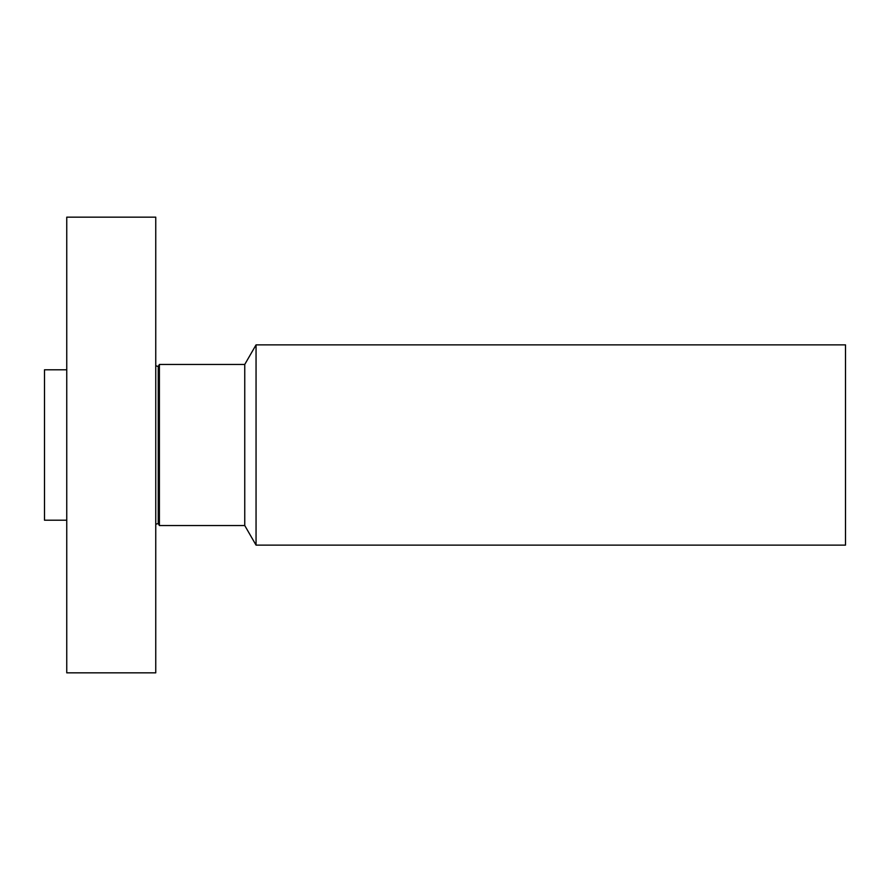 <?xml version="1.0" encoding="UTF-8"?>
<svg xmlns="http://www.w3.org/2000/svg" width="890" height="890" viewBox="0 0 890 890"><rect width="100%" height="100%" fill="white"/><g stroke="black" fill="none" stroke-linecap="round" stroke-linejoin="round"><path stroke-width="1.33" d="M66.75 672.84L66.75 217.16L155.75 217.16L155.75 672.84L66.75 672.84M66.75 520.205L44.5 520.205L44.5 369.795L66.75 369.795M256.053 344.875L256.053 545.125L845.5 545.125L845.5 344.875L256.053 344.875L244.75 364.455L159.399 364.455L158.242 366.457L155.75 365.79M256.053 545.125L244.75 525.545L244.75 364.455M244.75 525.545L159.399 525.545L159.399 364.455M159.399 525.545L158.242 523.543L158.242 366.457M158.242 523.543L155.75 524.21"/></g></svg>
